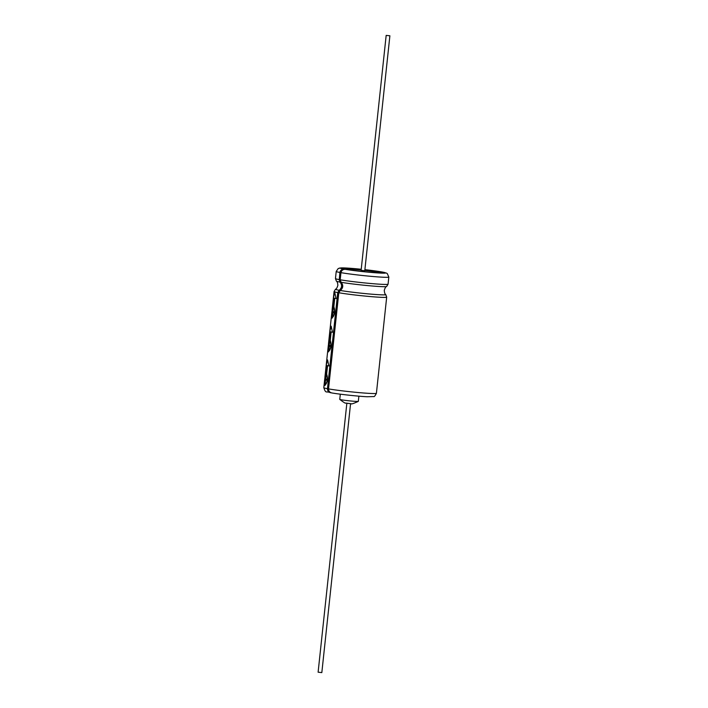 <?xml version="1.0" encoding="UTF-8"?>
<svg xmlns="http://www.w3.org/2000/svg" width="708" height="708" viewBox="0 0 708 708"><rect width="100%" height="100%" fill="white"/><g stroke="black" fill="none" stroke-linecap="round" stroke-linejoin="round"><path stroke-width="1.06" d="M346.663 269.367L344.061 269.314C341.893 269.323 340.557 270.376 340.044 272.483L339.282 279.607L339.884 272.474C340.415 270.261 341.814 269.146 344.079 269.129A22.718 1.08 -173.9 0 1 340.451 268.022L343.035 268.27A20.231 0.956 -173.9 0 0 342.805 268.385A20.231 0.956 -173.9 0 0 346.663 269.367L346.654 269.456M339.672 268.013L343.442 268.217A20.231 0.956 -173.9 0 1 361.169 269.385M364.877 269.783A20.231 0.956 -173.9 0 1 382.462 272.394A20.231 0.956 -173.9 0 1 383.037 272.686A20.231 0.956 -173.9 0 1 370.072 272.199A20.231 0.956 -173.9 0 1 347.955 269.58L345.265 269.332C342.946 269.323 341.504 270.429 340.946 272.668L340.185 279.784L341.132 282.297C343.539 285.28 343.247 287.997 340.256 290.466L338.805 292.749L328.53 388.896C328.601 391.188 329.778 392.551 332.052 392.984L331.751 392.94C340.106 394.374 358.381 396.338 367.125 396.745L373.647 396.56C374.178 396.976 375.098 395.887 376.408 393.285A26.453 1.257 -173.9 0 1 357.929 392.515A26.453 1.257 -173.9 0 1 328.53 388.896M343.858 268.81A20.231 0.956 -173.9 0 1 361.098 270.005M364.815 270.403A20.231 0.956 -173.9 0 1 381.913 272.881M331.07 392.745A22.718 1.08 -173.9 0 1 330.875 392.71L330.539 392.728C325.822 390.772 325.999 394.117 323.795 387.665A26.453 1.257 -173.9 0 0 327.468 388.71L337.743 292.563L339.167 290.271C342.07 287.793 342.362 285.067 340.035 282.103L339.123 279.589A26.453 1.257 6.1 0 1 335.459 278.554L336.22 271.43A26.453 1.257 -173.9 0 0 339.884 272.474L340.044 272.483A26.267 1.248 -173.9 0 0 340.955 272.651A26.453 1.257 -173.9 0 0 370.346 276.279A26.453 1.257 -173.9 0 0 388.825 277.058L388.072 284.174L386.612 286.519A25.302 1.204 -173.9 0 1 368.496 285.669A25.302 1.204 -173.9 0 1 341.132 282.297M326.68 373.753L327.521 380.842L324.884 385.594L324.591 380.249L326.538 365.355A26.453 1.257 -173.9 0 1 326.211 365.151L327.556 359.903L328.866 365.956A26.453 1.257 -173.9 0 1 327.547 365.664L326.68 373.753M330.282 340.044L331.123 347.132L328.485 351.885L328.193 346.539L330.14 331.645A26.453 1.257 -173.9 0 1 329.813 331.45L331.158 326.193L332.468 332.247A26.453 1.257 -173.9 0 1 331.149 331.955L330.282 340.044M333.884 306.334L334.725 313.423L332.087 318.175L331.795 312.83L333.742 297.935A26.453 1.257 -173.9 0 1 333.424 297.741L334.76 292.484L336.07 298.537A26.453 1.257 -173.9 0 1 334.751 298.245L333.884 306.334M338.291 268.491L340.451 268.022M331.247 392.816L330.866 392.772C328.645 392.338 327.512 390.975 327.468 388.71L337.902 292.572L339.167 290.271A25.302 1.204 6.1 0 1 335.521 289.174A25.302 1.204 6.1 0 1 335.53 289.174M340.097 290.572A25.187 1.195 6.1 0 1 339.247 290.422C342.247 287.855 342.548 285.041 340.15 281.97L340.035 282.103A25.302 1.204 -173.9 0 1 336.38 281.147C337.203 281.519 337.689 282.917 337.858 285.368C337.096 287.846 336.318 289.112 335.521 289.174L334.07 291.519L332.114 309.83M340.946 282.111A25.187 1.195 6.1 0 1 340.15 281.97L339.282 279.607A26.267 1.248 -173.9 0 0 340.194 279.766M330.893 392.595C328.76 392.17 327.671 390.878 327.627 388.719A26.267 1.248 -173.9 0 0 328.53 388.887M339.672 267.996L361.177 269.261A22.718 1.08 -173.9 0 0 340.752 267.96L340.743 268.058M334.548 312.883C333.981 315.538 333.273 316.998 332.415 317.264L332.919 312.494A26.267 1.248 -173.9 0 0 334.548 312.883L334.38 312.865A26.453 1.257 -173.9 0 1 332.742 312.476M333.353 306.776L333.53 306.794C334.291 307.476 334.663 309.201 334.654 311.954L334.486 311.936A26.453 1.257 -173.9 0 1 332.84 311.547L333.353 306.776C334.114 307.458 334.486 309.184 334.486 311.936M332.618 311.485L333.309 306.723L332.618 311.485A26.453 1.257 -173.9 0 1 331.999 311.184L333.132 306.706M333.742 297.935L332.875 306.024M336.061 298.519A26.267 1.248 -173.9 0 1 334.928 298.263L334.751 298.245M333.424 297.741L333.601 297.758A26.267 1.248 -173.9 0 0 333.928 297.953M332.707 312.423L332.008 317.175L332.707 312.423A26.267 1.248 -173.9 0 1 332.079 312.131L332.008 317.175M332.521 312.405A26.453 1.257 -173.9 0 1 331.893 312.113M334.38 312.865C333.813 315.52 333.096 316.98 332.229 317.246M330.946 346.593C330.379 349.248 329.671 350.708 328.813 350.973L329.317 346.203A26.267 1.248 -173.9 0 0 330.946 346.593L330.778 346.575A26.453 1.257 -173.9 0 1 329.14 346.185M329.751 340.486L329.238 345.256A26.453 1.257 -173.9 0 0 330.884 345.646L331.052 345.663C331.061 342.911 330.689 341.185 329.928 340.504L329.751 340.486C330.512 341.168 330.884 342.893 330.884 345.646M330.14 331.645L329.273 339.734M332.459 332.229A26.267 1.248 -173.9 0 1 331.326 331.972L331.149 331.955M329.813 331.45L329.999 331.468A26.267 1.248 -173.9 0 0 330.326 331.663M329.016 345.194L329.707 340.433L329.016 345.194A26.453 1.257 -173.9 0 1 328.397 344.893L329.53 340.415M329.096 346.132L328.406 350.885L328.477 345.84A26.267 1.248 -173.9 0 0 329.096 346.132L328.919 346.115A26.453 1.257 -173.9 0 1 328.291 345.823M328.919 346.115L328.406 350.885M330.778 346.575C330.211 349.23 329.494 350.69 328.627 350.956M327.176 380.284L327.344 380.302C326.777 382.957 326.069 384.417 325.202 384.683L325.025 384.665C325.892 384.4 326.609 382.94 327.176 380.284A26.453 1.257 -173.9 0 1 325.538 379.895L325.025 384.665M327.344 380.302A26.267 1.248 -173.9 0 1 325.715 379.913L325.538 379.895M326.149 374.196L325.636 378.966A26.453 1.257 -173.9 0 0 327.282 379.355L327.441 379.373C327.459 376.621 327.087 374.895 326.326 374.213L326.149 374.196C326.91 374.877 327.282 376.603 327.282 379.355M326.538 365.355L325.671 373.443M328.857 365.939A26.267 1.248 -173.9 0 1 327.724 365.682L327.547 365.664M326.211 365.151L326.397 365.178A26.267 1.248 -173.9 0 0 326.715 365.372M325.414 378.895L326.105 374.143L325.414 378.895A26.453 1.257 -173.9 0 1 324.786 378.603L325.928 374.125M325.494 379.842L324.804 384.594L325.494 379.842A26.267 1.248 -173.9 0 1 324.875 379.55L324.804 384.594M325.317 379.824A26.453 1.257 -173.9 0 1 324.689 379.532M340.318 394.179L339.76 399.374A9.337 0.443 6.1 0 0 339.769 399.401A9.337 0.443 6.1 0 0 349 400.808A9.337 0.443 6.1 0 0 358.31 401.383A9.337 0.443 6.1 0 0 358.328 401.365L358.885 396.161M346.858 403.259L350.575 403.657M346.849 403.294L318.113 672.202L321.83 672.6L350.566 403.693M389.834 35.772L386.17 35.4L389.834 35.772M389.887 35.798L364.779 270.73L361.115 270.368L386.17 35.4M388.825 277.058L387.276 273.562L386.32 273.022L364.894 269.659A22.718 1.08 -173.9 0 1 382.833 273.173A22.718 1.08 -173.9 0 1 345.265 269.332M340.256 290.466A25.302 1.204 6.1 0 0 369.027 293.962A25.302 1.204 6.1 0 0 385.754 294.546L386.683 297.139A26.453 1.257 -173.9 0 1 368.204 296.369A26.453 1.257 -173.9 0 1 338.805 292.749A26.267 1.248 -173.9 0 1 337.902 292.572L337.743 292.563A26.453 1.257 -173.9 0 1 334.07 291.519M340.185 279.784A26.453 1.257 6.1 0 0 369.585 283.404A26.453 1.257 6.1 0 0 388.072 284.174M331.857 312.237L328.512 343.539M328.255 345.946L324.91 377.249M324.653 379.656L323.795 387.665M385.754 294.546C384.94 294.183 384.444 292.776 384.285 290.324C385.046 287.846 385.825 286.581 386.612 286.519M386.683 297.139L376.408 393.285M338.274 268.447L336.22 271.43M336.38 281.147L335.459 278.554M339.769 399.401C343.646 402.374 345.619 403.595 345.69 403.047L351.088 403.71C351.088 404.339 353.496 403.569 358.31 401.383"/></g></svg>
